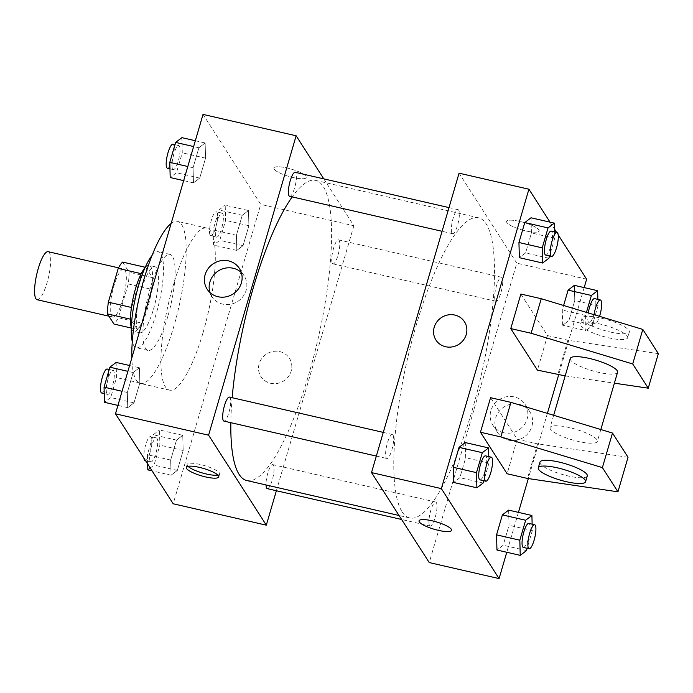 <?xml version="1.0" encoding="UTF-8"?>
<svg xmlns="http://www.w3.org/2000/svg" width="693" height="693" viewBox="0 0 693 693"><rect width="100%" height="100%" fill="white"/><g stroke="black" fill="none" stroke-linecap="round" stroke-linejoin="round"><path stroke-width="0.52" stroke-dasharray="3.46 2.6" d="M37.119 299.714A24.636 6.046 102.9 0 0 48.527 277.053A24.636 6.046 102.9 0 0 48.146 251.689M111.547 316.095A24.636 6.046 102.9 0 0 112.768 317.082A24.636 6.046 102.9 0 0 124.177 294.421A24.636 6.046 102.9 0 0 123.796 269.057A24.636 6.046 102.9 0 0 113.08 288.903A24.636 6.046 102.9 0 0 111.547 316.095M122.6 262.084L129.115 272.236A33.082 8.117 102.9 0 1 128.222 283.957L118.338 317.749A33.082 8.117 102.9 0 1 113.964 324.055M128.222 283.957L151.498 289.302L141.615 323.094L118.338 317.749M131.28 328.032L137.24 329.4L130.466 319.187M137.24 329.4A33.082 8.117 102.9 0 0 141.615 323.094M151.498 289.302A33.082 8.117 102.9 0 0 152.391 277.581L129.115 272.236M130.726 319.248A33.082 8.117 102.9 0 1 131.627 307.519L141.502 273.726A33.082 8.117 102.9 0 1 145.876 267.42L152.391 277.581M145.071 267.628A33.87 8.307 -77.1 0 1 149.142 265.393A33.87 8.307 -77.1 0 1 147.67 307.926A33.87 8.307 -77.1 0 1 133.983 331.427A33.87 8.307 -77.1 0 1 131.298 327.642M153.482 309.26A33.87 8.307 102.9 0 0 154.955 266.736A33.87 8.307 102.9 0 0 140.229 294.023A33.87 8.307 102.9 0 0 138.124 331.41A33.87 8.307 102.9 0 0 139.804 332.761A33.87 8.307 102.9 0 0 153.482 309.26M145.876 267.42L145.227 267.273M152.079 255.457A49.272 12.084 -77.1 0 1 158.402 251.724A49.272 12.084 -77.1 0 1 156.263 313.591A49.272 12.084 -77.1 0 1 136.356 347.765A49.272 12.084 -77.1 0 1 132.294 341.649M167.897 316.259A49.272 12.084 -77.1 0 1 147.999 350.441A49.272 12.084 -77.1 0 1 147.237 299.714A49.272 12.084 -77.1 0 1 170.045 254.4A49.272 12.084 -77.1 0 1 167.897 316.259M171.128 223.484A83.143 20.4 -77.1 0 1 177.616 221.379A83.143 20.4 -77.1 0 1 174.004 325.779A83.143 20.4 -77.1 0 1 140.419 383.454A83.143 20.4 -77.1 0 1 131.835 357.865M203.101 332.458A83.143 20.4 102.9 0 0 206.713 228.058A83.143 20.4 102.9 0 0 170.556 295.036A83.143 20.4 102.9 0 0 165.384 386.824A83.143 20.4 102.9 0 0 169.516 390.133A83.143 20.4 102.9 0 0 203.101 332.458M248.484 210.533L248.9 225.701L243.061 245.643L236.815 250.424L236.4 235.265L242.238 215.315L248.484 210.533L248.9 225.701L243.061 245.643L236.815 250.424L236.4 235.265L242.238 215.315L248.484 210.533L225.208 205.197L225.615 220.357L219.785 240.306L213.539 245.088L213.123 229.92L218.962 209.979L225.208 205.197M205.145 142.983L205.561 158.151L199.723 178.092L193.477 182.874L193.061 167.715L198.9 147.765L205.145 142.983L205.561 158.151L199.723 178.092L193.477 182.874L193.061 167.715L198.9 147.765L205.145 142.983L195.331 140.731M203.032 114.406L260.75 204.383L173.198 503.785M182.753 435.317L183.169 450.485L177.33 470.426L171.084 475.207L170.669 460.048L176.507 440.098L182.753 435.317L183.169 450.485L177.33 470.426L171.084 475.207L170.669 460.048L176.507 440.098L182.753 435.317L159.477 429.981L159.884 445.14L154.054 465.09L150.242 468M139.414 367.766L139.83 382.934L133.992 402.876L127.746 407.657L127.33 392.498L133.169 372.548L139.414 367.766L139.83 382.934L133.992 402.876L127.746 407.657L127.33 392.498L133.169 372.548L139.414 367.766L129.6 365.514M323.778 178.863L353.863 225.753L260.75 204.383M353.863 225.753L276.377 490.731M270.539 383.281A16.935 15.965 -32.7 0 0 288.392 376.628A16.935 15.965 -32.7 0 0 289.423 358.298A16.935 15.965 -32.7 0 0 266.545 354.01A16.935 15.965 -32.7 0 0 260.914 376.594A16.935 15.965 -32.7 0 0 270.539 383.281A16.935 15.965 -32.7 0 0 288.383 376.628A16.935 15.965 -32.7 0 0 289.423 358.298A16.935 15.965 -32.7 0 0 266.545 354.002A16.935 15.965 -32.7 0 0 260.914 376.585A16.935 15.965 -32.7 0 0 270.539 383.281M246.777 480.535A153.967 37.769 102.9 0 0 318.035 338.92A153.967 37.769 102.9 0 0 315.67 180.405A153.967 37.769 102.9 0 0 292.212 196.89M232.155 397.704A153.967 37.769 102.9 0 0 230.838 422.678M289.665 196.31A12.318 3.023 102.9 0 0 295.365 184.979A12.318 3.023 102.9 0 0 295.175 172.297M332.389 263.375A12.318 3.023 102.9 0 0 333.004 263.86A12.318 3.023 102.9 0 0 338.704 252.529A12.318 3.023 102.9 0 0 338.513 239.847A12.318 3.023 102.9 0 0 333.16 249.775A12.318 3.023 102.9 0 0 332.389 263.375M267.273 488.643A12.318 3.023 102.9 0 0 272.973 477.312A12.318 3.023 102.9 0 0 272.782 464.631A12.318 3.023 102.9 0 0 268.295 471.604A12.318 3.023 102.9 0 0 265.999 484.953M229.444 397.08A12.318 3.023 -77.1 0 1 230.059 397.565A12.318 3.023 -77.1 0 1 229.288 411.166A12.318 3.023 -77.1 0 1 223.934 421.093M274.081 169.083A16.935 3.837 -163.7 0 0 291.077 177.01A16.935 3.837 -163.7 0 0 306.341 177.503A16.935 3.837 -163.7 0 0 291.155 169.075A16.935 3.837 -163.7 0 0 273.83 168.001A16.935 3.837 -163.7 0 0 274.081 169.083A16.935 3.837 -163.7 0 0 291.077 177.01A16.935 3.837 -163.7 0 0 306.341 177.512A16.935 3.837 -163.7 0 0 291.155 169.075A16.935 3.837 -163.7 0 0 273.822 168.001A16.935 3.837 -163.7 0 0 274.081 169.083M188.02 466.337A16.935 3.837 16.3 0 1 187.127 464.501A16.935 3.837 16.3 0 1 202.382 465.003A16.935 3.837 16.3 0 1 219.378 472.929A16.935 3.837 16.3 0 1 219.638 474.012A16.935 3.837 16.3 0 1 217.897 475.077M241.294 272.453A19.179 18.079 147.3 0 1 244.144 275.84A19.179 18.079 147.3 0 1 242.974 296.595A19.179 18.079 147.3 0 1 222.765 304.123A19.179 18.079 147.3 0 1 211.867 296.552A19.179 18.079 147.3 0 1 209.979 292.541M402.07 511.815A153.967 37.769 102.9 0 0 409.71 517.94A153.967 37.769 102.9 0 0 480.977 376.325A153.967 37.769 102.9 0 0 478.612 217.81A153.967 37.769 102.9 0 0 411.651 341.84A153.967 37.769 102.9 0 0 402.07 511.815M392.992 434.97A12.318 3.023 -77.1 0 1 392.229 448.57A12.318 3.023 -77.1 0 1 386.867 458.497A12.318 3.023 -77.1 0 1 386.677 445.816A12.318 3.023 -77.1 0 1 392.385 434.485A12.318 3.023 -77.1 0 1 392.992 434.97M495.33 300.771A12.318 3.023 102.9 0 0 495.937 301.264A12.318 3.023 102.9 0 0 501.637 289.934A12.318 3.023 102.9 0 0 501.455 277.252A12.318 3.023 102.9 0 0 496.093 287.179A12.318 3.023 102.9 0 0 495.33 300.771M429.599 525.554A12.318 3.023 102.9 0 0 430.206 526.048A12.318 3.023 102.9 0 0 435.906 514.717A12.318 3.023 102.9 0 0 435.715 502.035A12.318 3.023 102.9 0 0 430.362 511.962A12.318 3.023 102.9 0 0 429.599 525.554M451.992 233.22A12.318 3.023 102.9 0 0 452.598 233.714A12.318 3.023 102.9 0 0 458.298 222.384A12.318 3.023 102.9 0 0 458.116 209.702A12.318 3.023 102.9 0 0 452.754 219.62A12.318 3.023 102.9 0 0 451.992 233.22M459.069 173.181L516.796 263.158L429.244 562.569M508.515 440.142A19.179 18.079 -32.7 0 0 528.724 432.614A19.179 18.079 -32.7 0 0 529.894 411.859A19.179 18.079 -32.7 0 0 503.993 406.999A19.179 18.079 -32.7 0 0 497.617 432.571A19.179 18.079 -32.7 0 0 508.515 440.142M586.633 279.192L516.796 263.158M584.173 287.595L558.636 374.922M547.392 413.374L528.326 478.56M518.442 512.378L506.774 552.269M503.776 432.753A19.179 18.079 147.3 0 1 492.879 425.173A19.179 18.079 147.3 0 1 499.255 399.61A19.179 18.079 147.3 0 1 525.155 404.469A19.179 18.079 147.3 0 1 523.977 425.225A19.179 18.079 147.3 0 1 503.776 432.753M519.802 221.431A16.935 3.837 -163.7 0 0 506.592 221.431A16.935 3.837 -163.7 0 0 521.777 229.868A16.935 3.837 -163.7 0 0 539.111 230.942A16.935 3.837 -163.7 0 0 519.802 221.431A16.935 3.837 16.3 0 1 539.102 230.942A16.935 3.837 16.3 0 1 521.777 229.868A16.935 3.837 16.3 0 1 506.592 221.439A16.935 3.837 16.3 0 1 519.793 221.431M550.043 222.158L554.461 229.045M556.54 232.294L558.22 234.91M435.958 340.046L435.958 340.046A16.935 15.965 -32.7 0 0 452.39 346.881A16.935 15.965 -32.7 0 0 466.216 334.572A16.935 15.965 -32.7 0 0 464.466 321.751L464.466 321.751M451.559 530.336L451.559 530.344A16.935 3.837 -163.7 0 0 451.559 530.336A16.935 3.837 -163.7 0 0 436.373 521.907A16.935 3.837 -163.7 0 0 419.048 520.833L419.048 520.833M562.69 325.234L562.283 310.066L563.617 305.483L562.283 310.066L562.69 325.234L568.936 320.452L562.69 325.234L585.966 330.578L585.559 315.41L586.443 312.378M574.358 285.343L574.774 300.502L568.936 320.452L574.774 300.502L574.358 285.343M531.02 217.793L531.436 232.952L525.597 252.902L519.352 257.683L525.597 252.902L531.436 232.952L531.02 217.793M465.289 442.576L465.705 457.735L459.866 477.685L453.62 482.467L459.866 477.685L465.705 457.735L465.289 442.576M508.627 510.126L509.043 525.285L503.205 545.235L496.959 550.017L503.205 545.235L509.043 525.285L508.627 510.126M658.35 353.638L567.888 340.246L547.513 335.577L520.876 294.049M547.513 335.577L537.413 370.123M628.04 457.276L537.577 443.892L517.212 439.215L490.566 397.687M517.212 439.215L507.111 473.761M570.278 358.472A24.636 5.579 -163.7 0 0 570.651 360.039A24.636 5.579 -163.7 0 0 595.374 371.569A24.636 5.579 -163.7 0 0 617.567 372.297M565.185 375.892L614.388 383.177M550.441 429.14A24.636 5.579 16.3 0 1 550.077 427.564A24.636 5.579 16.3 0 1 572.271 428.291A24.636 5.579 16.3 0 1 596.994 439.821A24.636 5.579 16.3 0 1 597.366 441.398A24.636 5.579 16.3 0 1 575.173 440.67A24.636 5.579 16.3 0 1 550.441 429.14M587.266 475.944A24.636 5.579 16.3 0 1 568.061 475.944A24.636 5.579 16.3 0 1 539.968 462.11M627.304 336.183A24.636 5.579 16.3 0 1 627.667 337.751A24.636 5.579 16.3 0 1 608.463 337.76A24.636 5.579 16.3 0 1 580.379 323.926A24.636 5.579 16.3 0 1 602.572 324.653A24.636 5.579 16.3 0 1 627.304 336.183M610.152 331.999A24.636 5.579 -163.7 0 0 629.357 331.999A24.636 5.579 -163.7 0 0 607.276 319.733A24.636 5.579 -163.7 0 0 582.068 318.165A24.636 5.579 -163.7 0 0 610.152 331.999M567.888 340.246L557.778 374.792M537.577 443.892L527.477 478.439M116.138 362.422L116.545 377.59L110.715 397.531L104.47 402.312M106.939 393.884A12.318 3.023 102.9 0 0 107.545 394.378A12.318 3.023 102.9 0 0 113.245 383.047A12.318 3.023 102.9 0 0 113.054 370.365A12.318 3.023 102.9 0 0 107.701 380.284A12.318 3.023 102.9 0 0 106.939 393.884M139.83 382.934L116.545 377.59M133.992 402.876L110.715 397.531M127.746 407.657L117.931 405.405M127.33 392.498L122.063 391.285M133.169 372.548L127.893 371.335M101.724 393.035A12.318 3.023 102.9 0 0 107.432 381.713A12.318 3.023 102.9 0 0 107.242 369.031M181.869 137.638L182.276 152.806L176.446 172.748L170.201 177.529M172.67 169.101A12.318 3.023 102.9 0 0 173.276 169.594A12.318 3.023 102.9 0 0 178.976 158.264A12.318 3.023 102.9 0 0 178.794 145.582A12.318 3.023 102.9 0 0 173.432 155.501A12.318 3.023 102.9 0 0 172.67 169.101M205.561 158.151L182.276 152.806M199.723 178.092L176.446 172.748M193.477 182.874L183.662 180.622M193.061 167.715L187.794 166.502M198.9 147.765L193.624 146.552M167.455 168.252A12.318 3.023 102.9 0 0 173.163 156.93A12.318 3.023 102.9 0 0 172.973 144.248M147.644 463.955L147.392 454.703L153.231 434.762L159.477 429.981M150.277 461.434A12.318 3.023 102.9 0 0 150.883 461.928A12.318 3.023 102.9 0 0 156.583 450.597A12.318 3.023 102.9 0 0 156.393 437.915A12.318 3.023 102.9 0 0 151.039 447.843A12.318 3.023 102.9 0 0 150.277 461.434M183.169 450.485L159.884 445.14M177.33 470.426L154.054 465.09M171.084 475.207L152.07 470.842M170.669 460.048L147.392 454.703M176.507 440.098L153.231 434.762M145.062 460.594A12.318 3.023 102.9 0 0 150.771 449.263A12.318 3.023 102.9 0 0 150.58 436.581A12.318 3.023 102.9 0 0 145.833 444.369A12.318 3.023 102.9 0 0 143.884 458.09M216.008 236.651A12.318 3.023 102.9 0 0 216.614 237.145A12.318 3.023 102.9 0 0 222.314 225.814A12.318 3.023 102.9 0 0 222.124 213.132A12.318 3.023 102.9 0 0 216.77 223.059A12.318 3.023 102.9 0 0 216.008 236.651M248.9 225.701L225.615 220.357M243.061 245.643L219.785 240.306M236.815 250.424L213.539 245.088M236.4 235.265L213.123 229.92M242.238 215.315L218.962 209.979M210.187 235.317A12.318 3.023 102.9 0 0 210.793 235.811A12.318 3.023 102.9 0 0 216.502 224.48A12.318 3.023 102.9 0 0 216.311 211.798A12.318 3.023 102.9 0 0 210.949 221.717A12.318 3.023 102.9 0 0 210.187 235.317M488.799 456.618L488.981 463.08L483.809 480.743M479.98 479.868A12.318 3.023 102.9 0 0 485.68 468.537A12.318 3.023 102.9 0 0 485.49 455.855M488.981 463.08L465.705 457.735M483.151 483.021L459.866 477.685M554.53 231.834L554.712 238.297L549.54 255.96M545.712 255.085A12.318 3.023 102.9 0 0 551.411 243.754A12.318 3.023 102.9 0 0 551.221 231.072M554.712 238.297L531.436 232.952M548.882 258.238L525.597 252.902M532.137 524.168L532.319 530.63L527.148 548.302M523.319 547.418A12.318 3.023 102.9 0 0 529.019 536.087A12.318 3.023 102.9 0 0 528.828 523.406M532.319 530.63L509.043 525.285M526.481 550.58L503.205 545.235M597.868 299.385L598.05 305.847L592.22 325.797L585.966 330.578M588.27 312.933A12.318 3.023 102.9 0 0 588.435 322.15A12.318 3.023 102.9 0 0 589.05 322.635A12.318 3.023 102.9 0 0 594.75 311.304A12.318 3.023 102.9 0 0 594.559 298.622M598.05 305.847L574.774 300.502M592.22 325.797L568.936 320.452M585.559 315.41L562.283 310.066M594.022 314.674A12.318 3.023 102.9 0 0 594.256 323.484A12.318 3.023 102.9 0 0 594.863 323.969A12.318 3.023 102.9 0 0 599.566 316.346M108.922 316.19L112.768 317.082M118.512 267.844L123.796 269.057M154.955 266.736L149.142 265.393M139.804 332.761L133.983 331.427M170.045 254.4L158.402 251.724M147.999 350.441L136.356 347.765M206.713 228.058L177.616 221.379M169.516 390.133L140.419 383.454M187.127 464.501L186.278 467.403M219.638 474.012L218.789 476.914M244.144 275.84L239.406 268.451M211.867 296.552L207.12 289.154M478.612 217.81L315.67 180.405M409.71 517.94L399.047 515.488M376.351 456.081L386.867 458.497M383.272 432.389L392.385 434.485M501.455 277.252L338.513 239.847M495.937 301.264L333.004 263.86M435.715 502.035L272.782 464.631M430.206 526.048L401.611 519.481M458.116 209.702L449.003 207.605M452.598 233.714L442.082 231.297M529.894 411.859L525.155 404.469M497.617 432.571L492.879 425.173M553.672 415.272L550.077 427.564M600.831 429.53L597.366 441.398M582.068 318.165L580.379 323.926M629.357 331.999L627.667 337.751M113.054 370.365L109.225 369.482M107.545 394.378L104.236 393.615M178.794 145.582L174.957 144.698M173.276 169.594L169.967 168.832M156.393 437.915L150.58 436.581M150.883 461.928L145.565 460.706M222.124 213.132L216.311 211.798M216.614 237.145L210.793 235.811M594.863 323.969L589.05 322.635"/><path stroke-width="1.04" d="M118.512 267.844L48.146 251.689A24.636 6.046 102.9 0 0 37.431 271.535A24.636 6.046 102.9 0 0 35.897 298.735A24.636 6.046 102.9 0 0 37.119 299.714L108.922 316.19M131.427 307.475L108.351 302.174L118.226 268.39A33.082 8.117 102.9 0 1 122.6 262.084L145.227 267.273M131.28 328.032L113.964 324.055L107.45 313.903A33.082 8.117 102.9 0 1 108.351 302.174M130.466 319.187L107.45 313.903M131.298 327.642A33.87 8.307 -77.1 0 1 133.463 296.552A33.87 8.307 -77.1 0 1 145.071 267.628M141.233 273.666L118.226 268.39M132.294 341.649A49.272 12.084 -77.1 0 1 135.603 297.046A49.272 12.084 -77.1 0 1 152.079 255.457M131.835 357.865A83.143 20.4 -77.1 0 1 171.128 223.484M276.377 490.731L266.311 525.164L173.198 503.785L115.48 413.808L203.032 114.406L296.136 135.776L323.778 178.863M230.838 422.678A153.967 37.769 102.9 0 0 239.128 474.41A153.967 37.769 102.9 0 0 246.777 480.535L399.047 515.488M292.212 196.89A153.967 37.769 102.9 0 0 232.155 397.704M266.311 525.164L208.584 435.187L296.136 135.776M449.003 207.605L295.175 172.297A12.318 3.023 102.9 0 0 289.821 182.216A12.318 3.023 102.9 0 0 289.05 195.816A12.318 3.023 102.9 0 0 289.665 196.31L442.082 231.297M265.999 484.953A12.318 3.023 102.9 0 0 266.658 488.158A12.318 3.023 102.9 0 0 267.273 488.643L401.611 519.481M376.351 456.081L223.934 421.093A12.318 3.023 -77.1 0 1 223.744 408.411A12.318 3.023 -77.1 0 1 229.444 397.08L383.272 432.389M208.584 435.187L115.48 413.808M218.018 296.725A19.179 18.079 147.3 0 1 207.12 289.154A19.179 18.079 147.3 0 1 213.505 263.591A19.179 18.079 147.3 0 1 239.406 268.451A19.179 18.079 147.3 0 1 238.227 289.206A19.179 18.079 147.3 0 1 218.018 296.725M218.538 475.831A16.935 3.837 16.3 0 1 218.789 476.914A16.935 3.837 16.3 0 1 201.455 475.84A16.935 3.837 16.3 0 1 186.278 467.403A16.935 3.837 16.3 0 1 201.533 467.905A16.935 3.837 16.3 0 1 218.538 475.831M217.897 475.077A16.935 3.837 16.3 0 1 202.304 472.938A16.935 3.837 16.3 0 1 188.02 466.337M209.979 292.541A19.179 18.079 147.3 0 1 218.243 270.98A19.179 18.079 147.3 0 1 241.294 272.453M506.774 552.269L499.081 578.594L429.244 562.569L371.517 472.583L459.069 173.181L528.906 189.215L550.043 222.158M558.22 234.91L586.633 279.192L584.173 287.595M558.636 374.922L547.392 413.374M528.326 478.56L518.442 512.378M554.461 229.045L556.54 232.294M466.216 334.572A16.935 15.965 147.3 0 1 452.39 346.872A16.935 15.965 147.3 0 1 435.958 340.046A16.935 15.965 147.3 0 1 441.588 317.463A16.935 15.965 147.3 0 1 464.466 321.751A16.935 15.965 147.3 0 1 466.216 334.572M499.081 578.594L441.354 488.617L371.517 472.583M441.354 488.617L528.906 189.215M464.466 321.751A16.935 15.965 -32.7 0 0 441.597 317.463A16.935 15.965 -32.7 0 0 435.958 340.046M419.048 520.833A16.935 3.837 -163.7 0 0 438.357 530.344A16.935 3.837 16.3 0 1 419.04 520.833A16.935 3.837 16.3 0 1 436.373 521.907A16.935 3.837 16.3 0 1 451.559 530.344A16.935 3.837 16.3 0 1 438.348 530.344A16.935 3.837 -163.7 0 0 451.559 530.344M586.443 312.378L591.389 295.469L568.113 290.124L563.617 305.483L568.113 290.124L574.358 285.343L597.635 290.688L597.868 299.385M549.54 255.96L548.882 258.238L542.628 263.019L519.352 257.683L518.944 242.515L524.774 222.574L531.02 217.793L554.296 223.129L554.53 231.834M483.809 480.743L483.151 483.021L476.897 487.803L453.62 482.467L453.213 467.299L459.043 447.357L465.289 442.576L488.565 447.912L488.799 456.618M527.148 548.302L526.481 550.58L520.235 555.362L496.959 550.017L496.552 534.849L502.382 514.908L508.627 510.126L531.903 515.471L532.137 524.168M565.185 375.892L537.413 370.123L510.776 328.595L520.876 294.049L541.242 298.718L642.809 329.418L658.35 353.638L648.25 388.184L632.709 363.964L531.141 333.264L510.776 328.595M507.111 473.761L480.466 432.233L500.831 436.911L602.399 467.602L617.939 491.822L527.477 478.439L507.111 473.761M617.939 491.822L628.04 457.276L612.499 433.056L510.932 402.364L490.566 397.687L480.466 432.233M600.831 429.53L617.567 372.297A24.636 5.579 -163.7 0 0 595.486 360.031A24.636 5.579 -163.7 0 0 570.278 358.472L553.672 415.272M614.388 383.177L648.25 388.184M538.288 467.87L539.968 462.11A24.636 5.579 16.3 0 1 565.185 463.669A24.636 5.579 16.3 0 1 587.266 475.944L585.576 481.696A24.636 5.579 16.3 0 1 566.372 481.704A24.636 5.579 16.3 0 1 538.288 467.87A24.636 5.579 16.3 0 1 563.496 469.43A24.636 5.579 16.3 0 1 585.576 481.696M642.809 329.418L632.709 363.964M612.499 433.056L602.399 467.602M541.242 298.718L531.141 333.264M510.932 402.364L500.831 436.911M117.931 405.405L104.47 402.312L104.054 387.153L109.892 367.203L116.138 362.422L129.6 365.514M122.063 391.285L104.054 387.153M127.893 371.335L109.892 367.203M109.225 369.482L107.242 369.031A12.318 3.023 102.9 0 0 101.88 378.95A12.318 3.023 102.9 0 0 101.117 392.55A12.318 3.023 102.9 0 0 101.724 393.035L104.236 393.615M183.662 180.622L170.201 177.529L169.785 162.37L175.624 142.42L181.869 137.638L195.331 140.731M187.794 166.502L169.785 162.37M193.624 146.552L175.624 142.42M174.957 144.698L172.973 144.248A12.318 3.023 102.9 0 0 167.611 154.167A12.318 3.023 102.9 0 0 166.848 167.767A12.318 3.023 102.9 0 0 167.455 168.252L169.967 168.832M150.242 468L147.808 469.871L147.644 463.955M152.07 470.842L147.808 469.871M143.884 458.09A12.318 3.023 102.9 0 0 144.456 460.1A12.318 3.023 102.9 0 0 145.062 460.594L145.565 460.706M476.897 487.803L476.489 472.643L482.319 452.694L488.565 447.912M491.311 457.189L485.49 455.855A12.318 3.023 102.9 0 0 480.136 465.774A12.318 3.023 102.9 0 0 479.365 479.374A12.318 3.023 102.9 0 0 479.98 479.868L485.793 481.202A12.318 3.023 102.9 0 0 491.493 469.871A12.318 3.023 102.9 0 0 491.311 457.189A12.318 3.023 102.9 0 0 485.949 467.117A12.318 3.023 102.9 0 0 485.187 480.708A12.318 3.023 102.9 0 0 485.793 481.202M453.62 482.467L453.213 467.299L459.043 447.357L465.289 442.576M476.489 472.643L453.213 467.299M482.319 452.694L459.043 447.357M542.628 263.019L542.221 247.86L548.05 227.91L554.296 223.129M557.042 232.406L551.221 231.072A12.318 3.023 102.9 0 0 545.867 240.991A12.318 3.023 102.9 0 0 545.096 254.591A12.318 3.023 102.9 0 0 545.712 255.085L551.524 256.419A12.318 3.023 102.9 0 0 557.233 245.088A12.318 3.023 102.9 0 0 557.042 232.406A12.318 3.023 102.9 0 0 551.68 242.333A12.318 3.023 102.9 0 0 550.918 255.925A12.318 3.023 102.9 0 0 551.524 256.419M519.352 257.683L518.944 242.515L524.774 222.574L531.02 217.793M542.221 247.86L518.944 242.515M548.05 227.91L524.774 222.574M520.235 555.362L519.828 540.193L525.658 520.252L531.903 515.471M534.649 524.748L528.828 523.406A12.318 3.023 102.9 0 0 523.466 533.333A12.318 3.023 102.9 0 0 522.704 546.933A12.318 3.023 102.9 0 0 523.319 547.418L529.131 548.752A12.318 3.023 102.9 0 0 534.831 537.43A12.318 3.023 102.9 0 0 534.649 524.748A12.318 3.023 102.9 0 0 529.287 534.667A12.318 3.023 102.9 0 0 528.525 548.267A12.318 3.023 102.9 0 0 529.131 548.752M496.959 550.017L496.552 534.849L502.382 514.908L508.627 510.126M519.828 540.193L496.552 534.849M525.658 520.252L502.382 514.908M591.389 295.469L597.635 290.688M599.566 316.346A12.318 3.023 102.9 0 0 600.381 299.965L594.559 298.622A12.318 3.023 102.9 0 0 588.27 312.933M568.113 290.124L574.358 285.343M600.381 299.965A12.318 3.023 102.9 0 0 594.022 314.674"/></g></svg>
